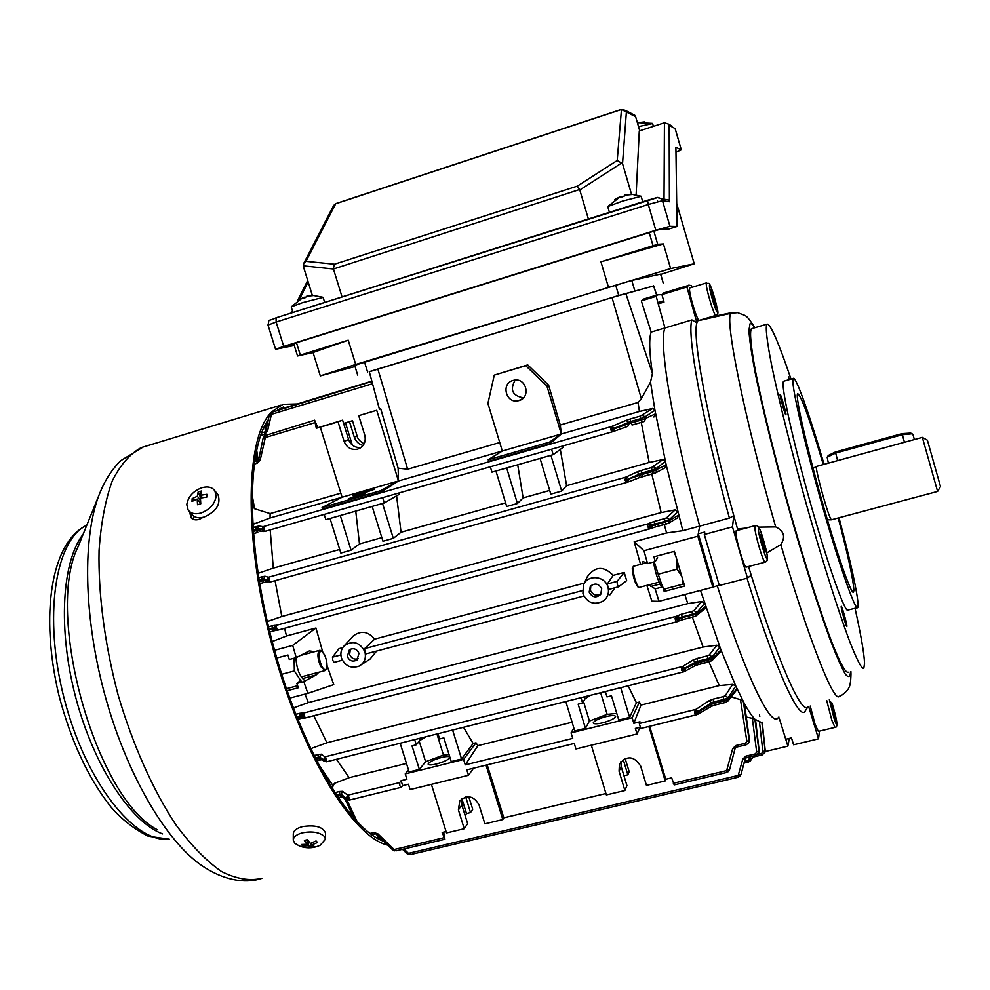 <?xml version="1.0" encoding="UTF-8"?>
<svg xmlns="http://www.w3.org/2000/svg" width="990" height="990" viewBox="0 0 990 990"><rect width="100%" height="100%" fill="white"/><g stroke="black" fill="none" stroke-linecap="round" stroke-linejoin="round"><path stroke-width="1.49" d="M353.393 495.545L354.94 494.864M357.39 493.948L364.444 491.659M366.25 491.127L373.737 489.27M360.509 493.787L352.799 495.483L366.473 490.632L374.208 488.936L360.509 493.787M366.585 490.582L374.604 488.825L360.397 493.849L352.403 495.594L366.585 490.582M374.703 489.159L360.521 494.245L352.428 495.656M359.172 494.963L348.876 498.626L364.951 493.713L359.172 494.963M519.032 400.542L518.537 400.665C506.187 404.168 500.544 383.65 512.993 380.469L514.231 380.185C526.395 377.636 531.086 397.559 519.032 400.542M523.45 397.844C512.436 395.802 509.677 389.874 515.171 380.073M589.174 592.131C592.193 597.49 596.029 598.269 600.683 594.495L601.697 588.803C598.789 583.543 595.015 582.689 590.349 586.241L589.174 592.131M590.844 585.709L590.436 590.424C593.084 595.448 596.735 596.425 601.363 593.369M347.28 656.444C349.482 660.912 352.7 662.1 356.932 660.021L358.999 653.338C356.846 648.92 353.665 647.707 349.458 649.688L347.28 656.444M350.386 649.168L349.618 654.501C351.425 658.486 354.321 659.847 358.293 658.598M449.819 757.09C448.928 756.249 446.181 756.385 441.577 757.461C433.608 759.726 429.128 761.929 428.125 764.107C428.571 765.208 431.343 765.171 436.429 763.995C444.312 761.768 448.804 759.577 449.918 757.412M605.991 716.624C598.307 718.752 594.062 720.856 593.233 722.91C593.79 724.148 596.982 724.111 602.811 722.774C610.533 720.621 614.802 718.53 615.607 716.475C615.025 715.226 611.82 715.275 605.991 716.624M624.207 572.418L617.104 581.378L617.327 584.644L618.676 586.785L626.658 580.623L624.207 572.418L613.157 575.376C603.677 565.711 595.039 566.206 587.256 576.848L583.692 584.422M617.104 581.378L607.377 583.964L607.971 587.132L608.961 589.359L618.552 586.798M647.881 526.989L647.547 525.678L647.881 526.989M647.547 525.678L648.227 523.809L275.863 625.457L277.373 630.271L649.576 528.932M647.918 527.088L649.787 526.643L649.762 528.895L648.289 528.177M269.923 582.095L266.854 580.61L269.453 579.88L270.221 582.021L626.93 482.378L270.208 582.021M627.14 480.002L627.054 482.353L625.098 480.41L629.133 479.296L627.14 482.316M612.612 429.351L614.443 428.225L610.582 429.734L612.612 429.351L612.538 431.739L610.582 429.734L611.028 426.678L263.476 526.581L264.998 531.382L612.464 431.764M677.333 619.554L677.309 621.671L675.836 621.064L675.106 618.589L675.749 616.634L677.21 619.134L675.465 620L679.944 617.822L677.21 619.134M676.987 621.732L305.13 717.973L303.633 713.208L302.829 716.154L301.628 716.116L303.076 713.184L676.665 616.213L679.412 618.713L678.472 621.225L677.37 621.658M324.633 759.887L325.475 756.904L326.292 759.751L323.507 759.8L326.304 759.8L326.923 761.694L683.013 671.975M683.496 669.834L683.434 671.901L681.479 670.242L695.772 663.436L695.401 662.162L681.466 670.193L681.838 666.889L683.372 669.413M696.75 712.738L696.428 714.805L694.745 713.134L695.091 709.793L696.626 712.33L694.745 713.134L696.75 712.738L711.996 704.113L711.6 702.789L696.626 712.33M628.18 685.823L636.422 702.789L639.404 702.046L641 705.078L633.823 723.294L639.986 721.772L639.317 723.529L640.716 728.491L696.193 714.805M473.517 768.215L468.48 775.281L410.12 789.574L408.449 784.216L402.67 785.639L401.061 787.372L399.836 785.664L399.7 782.583L401.111 780.689L406.902 779.254L405.232 773.895L408.511 769.96M349.124 800.081L346.413 798.534L349.074 798.15L347.416 798.249L348.232 795.255L349.705 799.932M340.869 654.947L332.492 657.174L332.764 660.305L334.075 662.36L342.33 660.157L334.075 662.36M582.38 590.622L364.617 648.623L364.877 651.766L366.189 653.833L583.828 596.029L366.189 653.833M649.267 584.756L655.108 588.889L658.969 601.314L651.853 601.14L646.866 585.387M609.927 594.866L614.976 587.763M361.177 664.797L370.05 659.08L376.608 651.074M327.022 665.478L333.754 684.622L307.865 693.359L289.711 698.111M684.832 594.532L687.79 603.628L308.323 702.603L304.994 694.114M657.607 557.667L655.244 561.54L647.584 563.595L643.067 561.441L642.473 563.867M307.865 693.359L303.794 681.627L296.864 683.447L301.034 680.08M287.112 690.723L298.324 687.778L296.864 683.447M365.644 491.572L372.215 489.939M366.164 490.842L356.524 494.666M368.094 491.325L369.827 490.83M549.908 443.693L488.676 461.303L488.206 459.768L549.45 442.159L549.908 443.693L561.305 434.004L639.429 411.469L652.818 408.437L654.947 410.244L650.504 382.066L652.422 373.527C649.291 352.081 648.871 338.271 651.173 332.096L664.958 327.987L656.172 296.344L657.459 294.859L661.246 294.686M380.989 492.265L322.53 509.07L322.072 507.585L380.531 490.755L380.989 492.265L398.487 480.967L376.707 410.293L358.739 415.664L376.707 410.293M324.2 514.416L325.834 519.663L384.293 502.945L399.378 494.257L399.267 492.884M382.66 497.648L384.293 502.945M490.335 466.785L491.968 472.156L553.2 454.657L563.112 447.344L562.914 445.97M551.566 449.225L553.2 454.657M639.429 411.469L638.055 402.46L560.278 424.995L548.633 385.16L527.732 364.902L525.752 365.706L546.925 386.013L561.293 434.004L398.487 480.967L380.531 490.755M525.752 365.706L494.27 375.123L487.921 403.45L502.314 451.019L488.206 459.768M361.078 447.455C355.088 448.012 350.93 445.376 348.616 439.572L342.602 420.181L316.305 428.249L314.622 420.206L317.815 427.705M499.74 442.53L407.632 469.211L398.129 468.171L398.5 480.954L270.06 517.993L252.685 524.465M398.129 468.171L380.704 408.796M355.744 511.112L359.481 543.918L351.066 550.192L340.275 515.53M382.524 503.452L393.315 538.337L382.957 541.245L372.166 506.41M359.481 543.918L381.831 537.632M517.721 464.793L523.116 497.908L517.423 503.502L506.67 467.961M550.923 455.301L561.664 491.089L550.811 494.134L540.057 458.407M523.116 497.908L549.697 490.434M605.373 691.565L606.981 696.923L611.474 695.797L618.775 720.064L629.615 717.379L636.422 702.789M565.822 701.526L574.745 730.966L585.449 728.318L578.148 704.162L582.603 703.048L580.982 697.715M582.603 703.048L585.115 698.717L590.56 695.302M437.964 733.726L439.585 738.948L443.867 737.872L451.205 761.545L461.55 758.984L473.146 743.502L475.992 742.785L477.885 745.656L572.096 722.217M400.17 743.255L409.13 771.965L419.364 769.428L412.026 745.866L416.283 744.802L414.661 739.604M416.283 744.802L420.23 740.198L426.294 736.671M468.765 796.764L472.737 809.251L470.522 812.58L466.5 813.545L461.897 798.707M465.733 796.987L470.522 812.58M625.123 758.501L629.17 771.668L627.833 774.836L623.96 775.764M623.217 759.503L627.833 774.836M352.353 445.141L345.51 423.027L352.502 420.713L357.093 435.984C357.625 438.879 359.964 441.49 364.134 443.792M349.544 421.827L354.284 437.135C355.806 441.49 358.726 444.275 363.07 445.488M274.577 650.282L292.706 645.393L296.22 657.632L289.278 659.488L287.979 655.021L276.767 658.028M292.706 645.393L315.946 628.019L286.518 635.988L284.576 628.304M272.213 641.532L286.518 635.988M296.22 657.632L309.338 650.913L314.572 651.68M318.854 672.222L316.082 674.982L303.794 681.627M308.323 702.603L293.436 707.912M345.126 799.301L342.701 796.863M332.727 785.256L317.283 762.374M658.969 601.314L712.837 587.194L697.839 536.221L699.695 526.123C672.544 428.237 658.35 342.082 664.958 327.987C658.35 342.082 672.544 428.237 699.695 526.123L682.828 530.689L666.183 464.904L654.947 410.244L645.134 416.815L645.752 418.325L655.578 413.795L653.883 417.025M647.584 563.595L643.946 550.737L697.839 536.221M655.244 561.54L653.895 556.838L674.388 551.343L684.647 586.055L664.166 591.451L662.755 586.872L655.108 588.889M643.946 550.737L634.182 541.753L666.579 532.966L682.828 530.689M719.185 585.115L712.837 587.194M778.883 717.008L777.633 718.418C769.874 725.893 744.43 672.618 717.218 585.635C744.43 672.618 769.874 725.893 777.633 718.418M789.315 738.404L787.879 746.126L779.204 718.047L785.751 739.258L791.48 737.884L793.596 744.765L818.507 738.825L808.682 706.6M761.421 722.539L754.9 719.247C751.905 716.129 748.378 710.857 744.332 703.445L735.768 686.033L720.943 649.898L700.475 590.424M666.579 532.966L664.302 524.539M666.53 517.82L669.475 519.49L664.934 521.359L664.488 518.661L666.53 517.82L675.168 509.887L677.754 511.805L669.475 519.49L669.76 520.344L678.62 515.109L677.445 517.918L669.005 522.93M687.79 603.628L701.762 601.475L704.645 603.368L696.96 612.426L697.183 613.293L705.635 606.387L705.004 608.578L696.589 615.483M640.555 564.387L634.182 541.753M315.946 628.019L322.715 651.952M342.713 647.658L338.976 648.66L332.492 657.174M584.323 583.073L374.641 639.132C368.156 631.311 361.041 630.246 353.282 635.939L352.316 636.991M765.221 751.534L787.879 746.126M644.923 298.658L641.322 300.849L656.172 296.344M641.322 300.849L651.173 332.096M277.806 409.835L279.898 409.278M607.377 583.964L613.157 575.376M364.617 648.623L374.641 639.132M495.94 471.03L506.694 506.509L517.423 503.502M330.029 518.463L340.832 553.064L351.066 550.192M452.603 730.051L461.55 758.984M620.705 687.704L629.615 717.379M463.518 727.291L473.146 743.502M708.939 661.914L719.247 685.6L641 705.078M709.285 654.984L712.268 656.902L707.776 658.709L707.281 655.887L709.285 654.984L716.859 645.208L719.866 647.027L712.268 656.902L711.959 660.553L708.914 661.914L708.085 660.132L712.614 658.424L720.943 649.898L720.621 651.643L712.144 660.367M639.404 702.046L632.164 717.75L571.069 732.872L573.841 727.984M616.782 713.419L607.155 714.359L589.421 721.042L585.449 728.318M406.469 763.426L349.161 777.695L336.402 759.305M475.992 742.785L463.592 759.466L405.232 773.895M449.052 754.603L443.471 755.073L425.613 761.731L419.364 769.428M396.594 495.866L401.049 532.236L505.581 502.833M339.706 549.475L273.302 568.149L270.196 529.898M663.003 459.533L665.391 461.402L656.481 468.332L651.952 470.188L651.531 467.552L663.003 459.533L649.192 462.454L566.614 485.682L561.664 491.089M393.315 538.337L401.049 532.236M273.302 568.149L257.982 573.359M560.303 449.423L566.614 485.682M649.192 462.454L641.26 422.408M631.187 423.175L629.021 423.794M637.028 733.974L635.357 728.417L639.961 727.291L637.028 733.974L575.945 748.947L574.274 743.441L466.81 769.861L468.48 775.281M571.069 732.872L572.727 738.367L465.263 764.862L477.885 745.656M349.161 777.695L334.447 783.35L331.922 788.325M725.225 695.71L728.182 697.678L723.74 699.447L723.245 696.626L725.225 695.71L732.662 684.375L735.768 686.033L728.182 697.678L727.996 701.031L724.804 702.64L724.012 700.932L728.467 699.225L736.882 688.495L736.808 689.721L728.096 700.908M719.247 685.6L732.662 684.375M358.739 415.664L364.803 435.291C366.201 442.171 363.751 446.812 357.477 449.2C351.128 450.215 346.673 447.616 344.112 441.416L338.048 421.851L320.277 427.173L342.07 497.228L322.072 507.585M642.3 415.367L645.134 416.815L640.654 418.646L640.245 416.109L652.818 408.437M644.267 421.468L642.188 422.136L641.235 420.082L645.752 418.325L644.267 421.468M256.558 531.061L257.969 530.628M345.51 423.027L343.691 423.708M352.502 420.713L343.592 423.374M465.139 815.562L466.5 813.545M431.405 784.365L446.515 832.949L464.248 828.729L458.407 809.907L459.805 800.811C467.404 794.5 473.814 795.873 479.049 804.932L484.89 823.829L502.809 819.559L503.861 817.814L605.942 793.51M591.315 745.173L606.363 794.933L624.888 790.527L626.93 785.602L621.163 766.483L620.841 761.669M624.888 790.527L619.072 771.247L619.418 764.082C626.93 755.209 634.008 755.865 640.641 766.05L646.458 785.392L665.181 780.937L665.763 779.266L671.678 777.855L674.178 784.922L726.747 772.46L726.635 770.628L673.324 783.288M338.048 421.851L342.602 420.181M320.277 427.173L316.305 428.249M256.633 449.868L258.192 460.387M379.492 837.193L380.977 840.139M756.682 752.029L758.996 751.212L758.81 752.932L756.038 755.37L755.358 753.873L756.682 752.029L752.351 718.356L754.9 719.247L758.996 751.212L755.519 719.953M746.336 717.032L752.351 718.356M464.248 828.729L467.627 823.593L461.835 804.92L461.786 798.794M443.681 832.132L444.918 839.26L442.171 832.491L446.082 831.563M503.861 817.814L487.191 764.849M346.562 799.165L357.365 822.071M665.763 779.266L649.663 726.289M746.844 741.263L749.232 740.433L748.861 742.698L746.212 744.765L745.495 743.205L746.844 741.263L740.508 699.695L743.329 701.576L749.232 740.433L744.393 703.89M731.288 696.873L740.508 699.695M252.004 494.159L254.579 508.749L270.134 513.6L340.808 493.181M270.06 517.993L270.134 513.6M560.278 424.995L561.305 434.004M264.206 435.922L263.192 437.815L265.939 434.833L260.209 460.004L258.86 459.236M369.975 833.444L373.651 832.565L376.819 834.607L377.772 833.753L393.562 848.975L396.47 850.658M716.859 645.208L703.098 647.027L326.898 742.772L312.122 748.131L311.157 750.012M693.965 610.582L696.96 612.426L692.418 614.27L691.948 611.474L693.965 610.582L701.762 601.475M696.292 615.731L693.483 616.857L692.616 615.013L697.183 613.293L696.292 615.731L693.483 616.857M653.586 466.773L656.481 468.332L657.038 469.829L655.689 472.849L653.425 473.604L652.472 471.587L666.183 464.904L664.773 467.948L656.259 472.539M628.328 481.895L638.884 477.836L640.01 475.126L625.086 480.36L625.532 477.242L268.698 577.182L269.441 579.831L266.718 580.165L263.501 579.138L263.885 580.375L266.854 580.61L268.203 577.232L267.795 580.053M668.51 523.215L666.097 524.057L665.169 522.089L669.76 520.344L668.51 523.215L655.726 526.878L654.798 524.923L665.169 522.089L664.934 521.359L654.576 524.18L654.798 524.923L652.608 525.579L651.173 528.363M267.275 621.534L281.816 616.51L661.159 512.572L675.168 509.887M738.206 777.138L738.193 775.442L408.783 853.281L410.664 854.506M761.879 722.366L765.171 750.853L765.109 752.029L762.275 754.875L761.619 753.44L762.906 751.67L759.528 722.514M748.366 762.065L748.477 760.382L744.468 761.335M762.906 751.67L765.245 750.618L762.213 722.18M270.369 412.793L269.379 414.649L272.052 411.741L267.51 431.133L266.186 430.427M265.815 423.769L266.459 428.658M345.287 799.462L344.928 798.126M650.504 382.066L641.347 398.747L638.055 402.46M254.579 508.749L252.71 506.15M252.289 516.52L252.685 506.41M253.267 523.92L254.257 523.339M331.502 787.644L334.447 783.35M703.098 647.027L692.344 617.154M326.898 742.772L313.842 715.745M310.798 749.244L312.122 748.131M661.159 512.572L651.791 474.062M281.816 616.51L275.059 580.672M752.969 757.102L749.962 761.409L748.477 760.382L749.294 758.538L751.509 758.464L752.895 757.041M741.015 774.502L739.79 776.457L738.193 775.442L742.797 759.095L745.074 759.021L741.015 774.502M736.659 746.98L735.063 748.514L729.543 769.7L728.306 771.68L726.635 770.628L732.699 748.564L735.063 748.514L729.543 769.7L727.18 769.774M269.292 629.999L273.636 628.291L275.109 625.358L275.863 625.457L275.034 628.328L273.809 628.823L277.324 630.284M264.231 529.155L257.388 528.92L257.796 530.219L264.231 529.155M649.787 526.643L651.754 525.381L647.856 526.878M302.903 717.886L299.883 716.042L302.952 716.55L305.044 718.01L303.633 718.096L301.393 715.956L302.841 713.023L299.859 713.283L299.883 716.042L296.765 716.847M347.416 798.249L346.277 798.113L347.713 795.193L399.7 782.583M675.403 619.789L675.106 618.589M675.836 621.064L675.465 620M732.699 748.564L735.892 745.507L736.622 747.066L746.188 744.765L748.861 742.698L749.504 739.876L749.096 742.24M758.984 752.499L759.194 750.717L758.984 752.499M762.275 754.875L765.109 752.041L765.245 750.618L765.171 751.806M403.932 848.975L407.917 852.798L406.94 853.603L408.771 854.605M407.917 852.798L408.808 854.618L410.367 854.605M393.562 848.975L392.585 849.804L396.099 850.831M443.842 837.738L394.441 849.457L394.478 850.843M313.818 755.506L321.23 754.182L319.782 757.102L323.507 759.8L324.968 756.855L682.692 666.48L685.427 668.993L684.597 671.418L683.496 671.876M315.686 759.256L318.706 758.501L318.285 757.177L319.782 757.102L321.713 759.763L320.03 760.011M319.931 760.073L318.706 758.501L320.166 758.315L326.44 761.78M324.757 760.283L326.849 761.706M270.171 582.033L267.919 580.449M268.216 582.046L263.885 580.375L262.461 580.722L262.041 579.373L259.071 580.202M262.065 576.762L264.974 576.23L263.501 579.138L262.041 579.373L262.065 576.762L258.675 577.715M265.023 431.887L261.595 432.927L264.8 431.974L266.075 430.502L269.379 414.649L270.802 415.268M371.918 381.447L270.418 412.706L271.272 414.389L372.525 383.712M258.811 459.447L254.492 461.699L257.45 460.82L258.749 459.323L263.192 437.815L264.652 438.471M314.622 420.206L264.256 435.835L265.122 437.592L314.634 422.742M264.961 531.395L262.709 529.786M264.763 531.444L261.533 529.551L263.476 526.581L262.573 529.378M263.414 531.543L256.398 530.603L255.952 529.205L253.044 530.034M255.989 526.68L258.848 526.061L257.388 528.92L255.952 529.205L255.989 526.68L252.883 527.571M277.076 630.333L274.007 628.86L275.331 625.47M275.666 630.383L273.809 628.823L272.374 629.157L273.747 630.89L275.74 630.395M346.908 799.388L341.562 795.465L346.413 798.534L341.154 794.215L342.577 791.319L339.62 791.48L339.669 794.252L336.278 795.094M349.569 799.994L347.527 798.633M613.664 431.368L627.808 426.368L628.984 423.621L614.58 428.682L612.6 431.727M642.163 422.148L632.09 425.032L631.125 422.978L628.984 423.621L628.576 422.247L626.051 420.404L611.907 426.356L614.443 428.225L630.692 421.505L631.125 422.978L641.235 420.082L640.654 418.646L630.692 421.505L630.296 418.968L626.051 420.404M612.488 428.93L611.028 426.678L611.907 426.356M655.689 472.849L643.141 476.475L642.176 474.47L640.01 475.126L637.053 471.921L626.41 476.895L628.984 478.826L641.755 473.047L642.176 474.47L652.472 471.587L651.952 470.188L641.755 473.047L641.347 470.411L637.053 471.921M627.017 479.581L625.532 477.242L626.41 476.895M649.663 526.21L648.227 523.809L649.168 523.425L651.754 525.381L652.435 525.009L649.848 523.054L654.143 521.482L654.576 524.18L652.435 525.009L649.848 528.858M676.665 616.213L677.333 615.817L679.944 617.822L682.06 616.956L682.271 617.686L680.105 618.379L678.682 621.126M677.432 621.609L678.472 621.225M692.814 660.12L695.401 662.162L697.492 661.308L697.913 662.706L708.085 660.132L707.776 658.709L697.492 661.308L697.022 658.486L692.814 660.12L682.692 666.48M694.547 665.961L695.772 663.436L697.913 662.706L698.754 664.488L708.84 661.902M639.317 723.529L695.933 709.385L698.631 711.884L697.876 714.198L696.75 714.706M709.05 700.747L711.6 702.789L713.654 701.935L714.087 703.37L724.012 700.932L723.74 699.447L713.654 701.935L713.184 699.113L709.05 700.747L695.933 709.385M710.771 706.551L711.996 704.113L714.087 703.37L714.879 705.078L724.705 702.603M749.442 739.753L744.406 703.643M759.157 750.618L755.543 719.903M746.633 757.536L745.074 759.021L741.015 774.527L738.726 774.613M765.233 750.507L762.226 722.168M751.509 758.464L751.249 759.441L749.034 759.528M527.732 364.902L494.27 375.123M548.633 385.16L546.925 386.013M549.45 442.159L561.293 434.004M665.181 780.937L648.871 726.487M502.809 819.559L486.041 765.134M465.263 764.862L463.592 759.466M401.111 780.689L402.67 785.639M633.823 723.294L632.164 717.75M583.506 701.477L589.421 721.042M600.645 692.752L607.155 714.359M419.265 741.312L425.613 761.731M436.937 733.986L443.471 755.073M364.877 651.766C359.815 642.163 352.972 640.122 344.347 645.653C341.104 649.093 340.127 653.214 341.439 658.004C345.164 666.134 351.066 668.832 359.135 666.109C364.481 662.916 366.387 658.127 364.877 651.766M607.971 587.132C605.138 575.747 587.553 574.225 583.444 584.966L582.924 593.79C587.491 603.12 594.334 605.496 603.455 600.942C607.848 597.354 609.357 592.75 607.971 587.132M759.813 716.302L759.441 715.015M664.166 591.451L665.614 588.728M358.108 494.468L363.961 492.76M358.083 494.381L363.85 492.797M356.487 494.542L368.045 491.189L356.586 494.864M354.89 494.703L372.104 489.988M193.582 516.124L193.496 519.441M377.895 836.958L376.274 837.664M293.288 833.988L293.288 834.805M297.532 403.932L282.892 404.365L271.545 411.939M191.256 513.761L191.887 518.55M283.685 406.89L277.398 410.12M268.327 419.661C246.077 450.871 246.362 547.247 273.958 648.017C301.381 748.848 349.544 829.521 383.761 841.302M269.453 414.34C244.914 443 244.035 543.188 273.067 648.908C301.925 754.689 352.985 837.367 387.721 845.126M189.919 512.152L190.81 517.386C193.78 520.678 197.851 520.666 203.024 517.337M830.053 462.689L912.359 440.104M927.395 440.179L940.5 486.523L937.604 491.461L922.334 437.37L910.045 440.736M816.465 466.426L816.342 466.463C815.995 467.924 817.406 474.755 820.586 486.969C826.068 506.991 829.67 517.931 831.377 519.8L937.592 491.436M639.391 250.619L632.585 252.549L639.391 250.619M609.407 212.318L607.749 206.564L622.747 201.019L641.136 196.305M614.604 199.671L620.742 196.329L620.458 197.418L624.133 196.255L624.405 195.179L631.571 194.411L622.537 163.659L617.203 160.491L621.46 109.519L335.622 203.792L333.692 205.425L303.695 263.451L303.497 266.842L312.37 295.503M621.596 197.01L620.804 196.565M621.312 197.109L621.114 196.441M621.002 197.22L620.742 196.329M189.177 511.248L191.441 513.971C194.09 517.523 198.322 518.55 204.126 517.052C216.352 511.521 221.005 504.12 218.097 494.876L217.082 493.614M216.154 495.978L214.867 490.842C212.207 487.191 207.925 486.139 202.022 487.686C193.161 491.04 188.075 496.683 186.788 504.603L188.137 509.999C190.785 513.538 195.018 514.565 200.846 513.055C209.843 509.652 214.941 503.96 216.154 495.978M192.159 498.638L192.011 501.435L197.196 499.022L197.53 504.727L200.772 503.774L200.426 498.069L206.786 497.091L206.91 494.295L200.562 495.285L201.366 491.028L198.149 491.981L197.332 496.238L192.159 498.638L195.055 499.863M202.48 497.636L200.562 495.285M206.687 497.091L206.91 494.295M200.722 503.353L197.196 499.022M198.94 501.163L200.5 500.705M200.463 500.086L197.332 496.238M200.76 497.995L198.149 491.981M325.475 833.407L325.475 832.912C322.814 826.836 315.204 824.732 302.618 826.588C296.505 828.259 293.399 830.746 293.288 834.063L293.263 839.768M324.101 836.204C319.151 832.194 311.986 831.055 302.618 832.8C296.493 834.459 293.374 836.946 293.263 840.25L294.785 843.282L299.438 846.005C306.405 848.628 313.323 848.38 320.166 845.25L325.524 839.087L324.101 836.204M301.306 844.52L302.804 846.029L308.546 845.745L311.182 847.341L314.412 846.561L311.776 844.965L317.53 842.49L316.058 840.968L310.291 843.455L307.63 839.644L304.388 840.423L307.061 844.235L301.306 844.52M311.776 842.948L311.776 844.965M310.353 843.43L311.182 847.341M308.546 841.104L308.546 845.745M303.546 844.581L302.804 846.029M307.048 839.805L307.061 844.235M294.104 658.202L294.339 670.935L301.752 682.159M281.692 674.301L294.339 670.935M286.419 688.693L297.631 685.736M304.041 680.006C299.203 675.366 296.505 667.941 295.948 657.707M321.527 665.763C323.544 669.587 325.178 670.564 326.428 668.708C327.566 665.132 326.947 660.503 324.559 654.811L321.552 651.036C318.273 651.816 318.26 656.729 321.527 665.763M326.428 668.708L325.042 670.589L320.624 666.443C317.505 658.523 317.122 653.165 319.473 650.368L321.441 650.962M834.892 727.415L818.322 731.387L815.067 724.358L810.253 706.068M835.399 719.408L831.291 706.761L830.622 701.861L832.343 705.746L835.399 719.408M831.192 706.031L832.343 705.746M833.469 714.78L834.719 714.483M638.463 587.243L637.808 586.86C634.937 582.999 633.068 576.923 632.226 568.631L632.796 567.678C633.711 576.675 635.741 583.283 638.872 587.491L659.093 582.157M765.072 562.172L746.361 567.097C744.864 569.522 736.164 540.998 735.916 532.855L736.362 530.689M761.768 542.916L759.974 534.427L761.062 534.711L765.703 551.863L764.639 551.665L761.768 542.916M760.085 534.971L761.062 534.711M762.077 543.894L763.921 543.399M715.683 315.451L699.088 320.401C698.334 320.5 696.787 317.06 694.448 310.068C690.735 298.052 689.102 290.714 689.572 288.041L689.696 288.003M711.092 289.761L715.683 304.054L715.832 307.209L711.216 292.867L711.092 289.761M712.008 295.762L713.32 295.367M714.693 304.351L715.683 304.054M676.69 559.375L677.172 569.163L658.189 574.212L654.229 561.813M673.757 551.504L675.638 555.699M662.508 586.934L658.189 574.212M682.667 579.534L683.137 584.112L664.253 589.087M677.172 569.163L681.652 576.168M653.487 562.011C655.355 572.43 657.855 580.326 660.998 585.696M639.738 130.816L635.63 116.709L632.363 114.011M636.125 194.869L639.28 130.965L664.438 122.76L668.596 124.121L669.166 125.272L669.401 201.725L662.483 200.661L669.958 226.314L677.036 226.487L668.881 229.037L661.481 228.962L656.778 230.286L286.333 345.881L294.055 344.743M669.958 226.314L655.813 230.274L648.289 204.485L276.136 322.035L283.734 346.413L655.813 230.274M283.734 346.413L275.542 349.272L294.29 345.498M663.362 199.089L668.275 199.893L669.401 201.725M675.972 152.262L681.306 149.837L675.898 147.337L677.036 226.487M342.045 296.926L333.432 268.995L303.274 265.827M588.382 218.963L579.657 189.511L333.432 268.995M635.63 116.709L621.46 109.519L625.618 110.509L626.385 111.932L622.537 163.659M579.657 189.511L577.232 186.182L617.203 160.491M333.333 268.55L334.496 264.206L577.232 186.182M621.497 109.395L335.783 203.618L305.984 261.335L303.695 263.451M630.543 253.192L647.163 248.057L630.543 253.192M329.274 346.611L313.731 351.376L329.274 346.611M369.307 371.77L618.75 295.49L653.672 285.962M653.66 285.924L613.775 297.037L369.27 371.658M313.063 352.527L348.22 340.189L297.557 355.979L313.063 352.527L320.314 375.903L355.039 366.51M348.22 340.189L355.707 364.469L670.626 268.575L694.238 263.798L660.738 274.391M600.942 261.805L663.436 243.924L657.707 244.307L600.942 261.805L608.392 287.038M663.436 243.924L670.626 268.575M676.702 203.457L694.238 263.798M657.546 201.737L657.558 200.921M357.687 375.123L354.668 365.322L615.718 285.219L631.781 280.455L660.652 274.094L663.251 283.004M320.314 375.903L355.707 364.469M638.513 126.609L652.596 123.564M637.61 123.478L638.402 122.612L644.391 121.918M323.297 348.629L315.736 350.769L323.297 348.629M292.929 312.469L291.221 306.851L302.668 302.631L323.124 297.384M303.571 298.139L303.014 297.47L301.925 298.72L305.316 297.656L306.69 296.257L314.053 295.503M305.353 297.569L303.41 297.606M313.508 295.478L310.613 295.639M304.499 297.866L304.301 297.223M841.191 606.524C840.931 608.516 846.376 627.784 846.846 626.521L846.896 626.286C847.094 624.133 841.71 605.1 841.24 606.326L841.191 606.524M780.108 394.552C779.415 395.208 785.392 416.085 785.912 414.761L785.924 414.723C786.567 413.894 780.652 393.265 780.132 394.527L780.108 394.552M789.574 379.529L788.399 376.881L788.832 379.739M665.193 292.508L661.926 294.599L664.005 302.099L658.251 303.831L659.711 302.024L661.728 301.418M784.105 381.101L783.412 381.472C780.726 385.407 792.965 441.379 810.637 503.823C828.284 566.305 845.46 614.357 848.022 610.063L857.266 607.712M824.076 464.335C809.424 414.303 795.502 374.938 793.213 378.489L793.101 378.7C790.738 382.536 803.286 438.508 820.982 501.027C838.641 563.607 855.533 611.808 857.785 607.575L858.169 605.187C857.365 592.292 850.979 563.137 839.013 517.758M752.264 328.457L751.373 328.767C749.541 332.17 750.865 346.079 755.345 370.507C762.09 405.145 774.824 457.145 789.834 510.704C804.969 564.127 820.685 613.095 832.107 642.918C840.312 663.51 845.658 673.262 848.145 672.16M791.01 379.121C778.264 341.55 770.232 323.223 766.904 324.138L766.854 324.2C765.332 327.504 766.965 341.364 771.742 365.756C778.858 400.381 791.839 452.418 806.887 506.113C822.059 559.659 837.577 608.788 848.678 638.773C856.622 659.476 861.671 669.314 863.824 668.287L864.555 663.424C864.221 653.746 861.04 635.357 855.026 608.281M823.309 464.545C809.511 418.485 800.947 394.861 797.618 393.698L797.482 393.946C795.576 397.794 806.565 446.527 821.787 500.296C836.995 554.103 851.573 595.732 853.553 592.131L853.875 590.25C853.355 579.954 848.145 555.848 838.233 517.956M754.986 327.702C745.161 313.149 746.98 316.651 737.711 312.654L731.028 313.261L697.591 320.834L696.898 322.765L686.936 287.013L688.793 285.145L691.255 285.59L691.8 287.36M686.936 287.013L661.926 294.599M736.139 312.481L732.167 312.518L708.951 317.456M658.251 303.831L664.958 327.987L691.923 319.931L696.898 322.765C692.097 336.81 707.355 420.342 733.813 515.691L737.525 528.957L745.965 528.103M766.755 552.927L780.825 544.636C785.751 536.79 784.03 530.888 775.69 526.928L758.612 527.15M748.539 566.528L751.212 575.227C777.744 661.394 801.455 714.409 807.63 706.947M713.802 586.525L698.284 533.796L699.695 526.123L729.407 518.067L733.813 515.691L732.476 526.89L704.311 534.476L719.297 585.498L747.45 578.111L732.476 526.89M698.284 533.796L704.732 532.051L704.311 534.476M751.212 575.227L747.45 578.111M819.435 731.115L818.507 738.825M747.017 578.222C773.97 665.441 798.138 719.037 804.684 711.86L807.865 706.872M691.923 319.931C686.59 333.68 702.096 419.822 729.407 518.067M737.971 530.256L737.525 528.957M912.978 434.585L912.087 433.781L902.336 434.721L835.61 453.098L827.182 457.232L828.308 455.474L835.387 451.997L902.038 433.632L910.713 433.088M827.182 457.232L828.37 463.147M584.533 696.812L585.115 698.717M419.649 738.342L420.23 740.198M466.649 796.826L465.956 797.816M357.093 435.984L354.284 437.135M303.089 678.422L316.082 674.982M659.984 584.038L650.727 586.488M695.351 665.565L698.668 664.463L695.129 665.75M319.745 760.085L316.528 760.902M264.974 576.23L268.203 577.232M641.347 470.411L651.531 467.552M341.067 797.136L338.135 797.853L341.204 797.148M334.694 792.693L339.62 791.48M342.577 791.319L347.713 795.193M711.662 706.105L714.792 705.053M713.184 699.113L723.245 696.626M258.848 526.061L263.006 526.655M630.296 418.968L640.245 416.109M253.155 531.531L256.398 530.603L257.796 532.41L253.329 533.684M261.583 432.952L264.776 431.986L264.738 434.226L267.51 431.133M264.738 434.226L260.667 435.452M756.014 755.37L746.596 757.622L745.903 756.125L742.797 759.095M745.903 756.125L755.358 753.873M377.772 833.753L373.651 832.565M735.892 745.507L745.495 743.205M257.734 460.709L257.375 463.159L260.209 460.004M257.375 463.159L254.158 464.112M321.23 754.182L324.968 756.855M697.022 658.486L707.281 655.887M693.408 616.857L683.149 619.53L682.271 617.686L692.616 615.013L692.418 614.27L682.06 616.956L681.59 614.159L677.333 615.817M681.59 614.159L691.948 611.474M295.787 714.335L299.859 713.283M297.037 717.527L300.106 716.735L301.381 718.356L303.076 717.96M301.232 718.381L297.743 719.285L301.306 718.381M679.548 620.681L683.075 619.53L679.363 620.804M639.169 477.725L643.092 476.487M263.872 582.491L265.988 581.959L263.872 582.491M263.761 582.516L259.652 583.667L263.786 582.516M273.636 630.902L269.775 631.954M666.047 524.069L655.739 526.866M651.841 528.103L655.677 526.89L651.754 528.153M649.168 523.425L649.848 523.054M654.143 521.482L664.488 518.661M268.513 626.781L272.163 625.779L272.151 628.452L269.119 629.281M275.109 625.358L272.163 625.779M750.37 756.719L749.294 758.538M757.919 754.33L761.619 753.44M266.137 430.613L264.949 431.925M257.796 460.672L254.504 461.649M259.306 581.6L262.461 580.722L263.86 582.491M318.248 754.392L318.285 757.177L315.055 757.994M337.107 796.356L340.102 795.613L339.669 794.252L341.154 794.215L341.562 795.465L340.102 795.613L341.377 797.049M653.388 473.616L639.119 477.749M735.075 748.502L736.51 747.017M745.086 759.008L746.497 757.573M753.031 757.004L752.511 756.212M344.112 441.416L348.616 439.572M619.072 771.247L621.163 766.483M458.407 809.907L461.835 804.92M641.347 398.747L612.03 297.582M377.834 368.973L407.632 469.211M656.642 295.107L653.573 285.863M625.804 293.411L652.422 373.527M83.16 534.204C61.962 561.305 57.668 629.207 75.772 697.604C93.778 766.013 130.952 822.294 162.608 833.927M99.396 494.159L78.148 546.567C44.253 613.689 95.857 798.361 157.361 829.756M86.786 525.269C55.205 539.575 42.78 617.166 64.474 699.695C85.858 782.298 134.764 843.579 169.24 839.186M143.835 446.639L120.879 460.573C112.254 469.062 105.385 479.507 100.299 491.943C82.133 534.637 83.098 617.216 105.683 697.913C128.242 778.635 169.24 846.042 205.524 867.995C228.282 882.189 248.552 882.969 261.83 878.353C249.567 881.187 236.103 878.897 221.463 871.485C206.365 860.978 191.144 845.373 175.787 824.658C153.103 790.28 132.833 744.95 118.107 694.93C104.705 644.403 98.146 593.839 99.062 550.465C100.98 523.153 105.361 500.037 112.204 481.128C120.248 465.003 129.925 453.828 141.224 447.616L280.764 405.207M191.194 515.456L189.857 513.872M829.348 699.596L834.075 718.394C838.914 733.479 836.624 717.131 831.959 702.987L831.947 702.925C835.424 715.065 839.334 727.712 835.003 727.39L831.86 720.324L826.699 700.499M767.324 556.801C766.681 547.841 757.362 519.428 758.328 529.427C758.909 538.337 768.45 567.307 767.324 556.801M736.176 530.739L755.024 525.665C757.127 525.319 758.687 526.433 759.689 529.031C762.028 533.437 767.337 553.101 767.399 557.073C767.844 559.684 767.126 561.367 765.245 562.122C763.946 564.498 755.271 535.887 754.838 527.781L755.184 525.628M713.679 303.423C719.074 320.376 718.517 309.821 713.245 293.609C707.912 276.755 708.271 286.791 713.679 303.423M689.572 288.041L706.303 282.967C709.459 284.823 708.456 279.316 713.233 293.572C717.96 312.494 719.668 313.261 715.795 315.414C715.114 315.488 713.617 312.023 711.303 305.007C707.615 292.953 705.944 285.615 706.303 282.967L706.415 282.942M305.984 261.335L334.496 264.206M275.542 349.247L267.993 325.067L276.136 322.035L276.074 317.802L657.001 197.715M681.269 149.812L675.143 128.626L669.166 125.272M664.03 198.879L664.438 122.76M308.15 281.865L299.537 299.19M622.116 162.694L579.831 189.969M657.546 197.579L661.37 198.767L662.483 200.661L648.289 204.485L647.485 200.265L276.074 317.802C265.691 322.53 270.183 317.604 267.981 325.017M675.192 128.725L681.306 149.837M672.024 126.064L668.596 124.121M296.468 342.726L300.304 355.051M653.029 245.656L649.23 232.638M653.883 231.19L657.707 244.307M660.59 274.106L663.189 283.016M631.781 280.455L634.788 290.664M615.718 285.219L618.75 295.49M364.555 362.179L367.599 372.054M754.665 327.752C752.561 324.312 751.014 322.988 750.024 323.792L748.91 330.437C749.442 339.347 751.422 352.886 754.826 371.04C762.795 410.788 777.732 470.312 794.549 528.796C807.209 572.121 819.596 610.682 829.781 638.649C836.105 655.194 841.215 666.926 845.126 673.856C848.269 677.915 850.063 677.296 850.521 671.975L850.521 671.566M731.028 313.261C724.259 317.951 744.282 417.854 775.69 526.928M780.825 544.636C808.83 640.184 834.434 704.199 839.359 696.205C839.966 697.109 848.17 690.612 848.789 687.753C850.051 686.28 850.781 681.739 850.979 674.153L850.893 671.48M835.387 451.997L837.664 460.746M904.489 442.406L902.038 433.632M522.633 398.624L518.537 400.665M357.613 659.439L356.932 660.021M618.601 586.81L608.961 589.372M649.613 528.932L277.373 630.271M677.086 621.732L305.093 718.01M683.137 671.987L326.923 761.694M696.354 714.817L640.716 728.491M400.987 787.384L349.643 800.007M642.696 299.339L657.459 294.859M444.857 839.273L396.186 850.818M741.015 774.527L738.305 777.199L410.479 854.58M751.249 759.441L749.962 761.409L743.985 763.179M371.832 381.162L322.542 396.186M371.856 381.224L304.462 401.68M371.894 381.36L279.217 409.489M371.869 381.299L328.89 394.342M756.038 755.37L758.984 752.487M376.621 834.446L379.009 839.186M402.485 849.321L406.94 853.603M345.065 799.165L354.272 818.718M371.671 834.681L374.653 833.964M376.819 834.62L392.585 849.804M319.857 760.097L316.54 760.926M324.2 761.149L321.713 759.763M257.165 463.221L255.791 453.977M304.388 401.717L303.608 402.076M265.431 431.628L264.676 425.935M252.722 506.608L251.955 502.252M253.824 523.524L252.673 524.354M273.661 630.902L269.775 631.966M275.777 630.407L273.747 630.89M342.911 796.851L341.265 797.136M301.381 718.356L303.15 717.998M627.128 482.328L628.007 482.019M638.884 477.836L628.266 481.932M649.824 528.87L650.814 528.524M693.446 616.869L683.149 619.53M711.959 660.553L698.754 664.488M694.943 665.837L684.783 671.319M727.996 701.031L724.804 702.64M724.767 702.64L714.879 705.078M714.854 705.09L711.414 706.316M711.253 706.415L698.049 714.099M729.543 769.7L726.771 772.46M752.994 757.09L762.251 754.887M357.477 449.2L360.41 447.925M344.347 645.653L353.282 635.939M369.258 371.596L379.405 409.167M653.635 285.838L656.704 295.082M86.823 525.183C50.762 542.396 40.033 615.273 58.732 694.559C70.797 740.78 88.246 778.301 111.053 807.11C121.584 819.213 133.947 828.902 148.141 836.191L169.278 839.211M191.503 518.216L190.81 517.386M927.432 440.204L922.358 437.432M813.062 468.369L816.342 466.463L832.219 462.095M827.43 519.812L831.204 519.8M642.733 201.762L641.124 196.23M620.668 196.391L607.749 206.564M640.864 196.193L632.684 194.461L624.343 195.216M218.097 494.876L214.867 490.842M325.475 832.912L325.524 839.087M324.72 670.676L301.208 676.9M319.473 650.368L300.378 655.479M321.552 651.036L320.661 650.442M633.204 566.354L646.148 562.889M647.485 200.265C660.986 196.75 655.603 196.812 661.37 198.767L668.275 199.893M291.493 312.927L292.458 310.971M297.792 300.304L307.704 280.43M333.692 205.425L335.783 203.618L621.51 109.37L625.618 110.509L634.875 115.323M293.696 343.592L297.545 355.979M653.4 126.349L652.571 123.478M652.237 123.354L638.278 122.661M324.683 302.42L323.099 297.309M303.014 297.47L291.221 306.851M308.41 295.911L306.591 296.295M322.876 297.272L313.409 295.49M663.659 300.836L659.711 302.024M783.548 381.261L793.213 378.489M688.001 285.59L663.164 293.127M751.373 328.767L766.854 324.2M914.376 439.548L912.916 434.375M910.218 432.84L912.087 433.781"/></g></svg>
